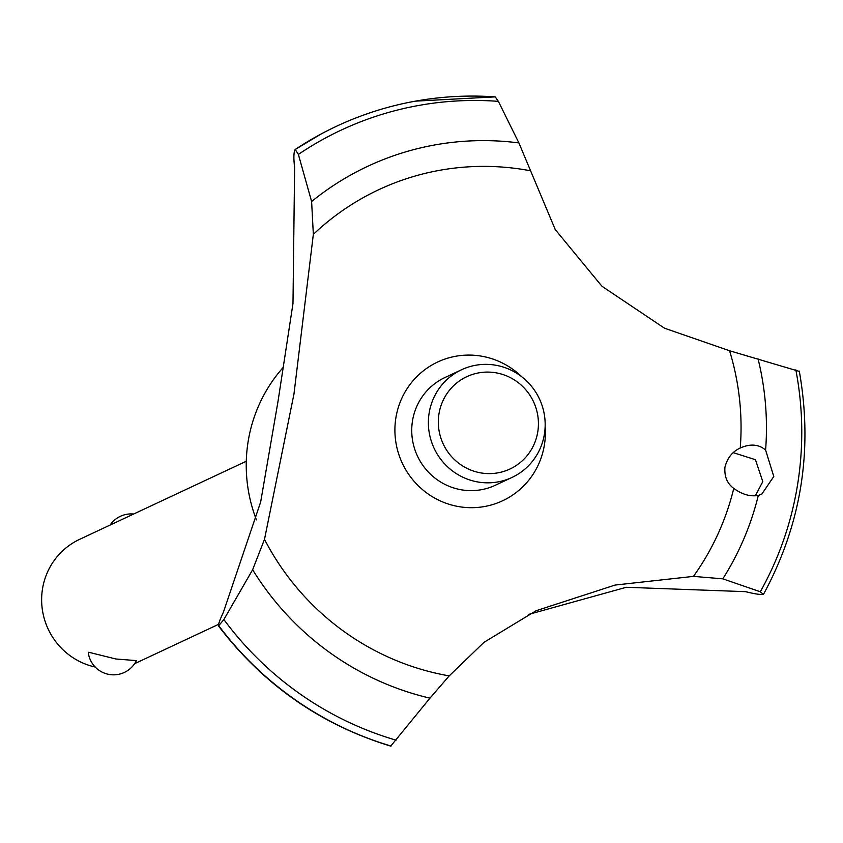 <?xml version="1.0" encoding="UTF-8"?>
<svg xmlns="http://www.w3.org/2000/svg" width="843" height="843" viewBox="0 0 843 843"><rect width="100%" height="100%" fill="white"/><g stroke="black" fill="none" stroke-linecap="round" stroke-linejoin="round"><path stroke-width="1.26" d="M256.42 519.846A148.821 145.565 -115.1 0 1 283.648 366.926M799.132 371.341L729.574 350.751L664.495 328.201L601.934 286.251L555.274 229.623L518.898 142.931L498.382 101.36L495.231 96.871L415.473 101.139A332.996 325.725 -115.1 0 1 495.062 96.882M391.015 746.087A332.996 325.725 -115.1 0 1 218.906 626.022C217.789 625.59 219.285 621.017 223.384 612.292L260.656 502.028L277.99 401.51L292.985 303.512L294.618 167.62C293.48 157.799 293.68 151.751 295.229 149.485L298.38 154.427L311.615 201.53L313.343 234.375L293.965 394.018L264.491 539.362L252.626 569.752L223.869 619.552L218.506 625.97C263.353 684.706 320.761 724.769 390.72 746.129L429.962 698.152L449.203 675.886L484.051 642.292L536.148 610.711L615.053 585.063L693.431 576.38L722.809 578.835L760.291 591.765L763.347 594.389C760.576 594.821 754.633 593.915 745.518 591.66L626.296 587.286L528.435 614.463M321.236 133.921L295.229 149.485A332.996 325.725 -115.1 0 1 321.236 133.921A332.996 325.725 -115.1 0 1 336.473 126.281A332.996 325.725 -115.1 0 1 336.505 126.26A332.996 325.725 -115.1 0 1 415.473 101.139M729.574 350.751A257.631 252.004 -115.1 0 1 740.238 448.012C750.27 443.555 758.732 444.229 765.602 450.057L773.79 476.485L761.724 494.219L758.331 495.389C750.291 496.833 742.103 494.493 733.768 488.371C727.235 483.682 724.285 476.643 724.927 467.264C727.267 458.023 732.367 451.606 740.238 448.012L740.849 447.717M755.265 495.842L762.799 481.638L755.444 459.698L733.273 452.67M246.293 461.247L79.537 539.383A67.956 66.471 64.9 0 0 42.15 608.182A67.956 66.471 64.9 0 0 95.248 667.055M88.357 653.04L88.757 652.261L115.934 659.005L136.418 660.606A25.48 25.48 0 0 1 88.346 653.04M134.701 663.578A67.956 66.471 64.9 0 0 137.219 662.461L218.569 624.336M496.369 372.88A50.97 49.853 64.9 0 0 438.961 413.881A50.97 49.853 64.9 0 0 480.362 472.818A50.97 49.853 64.9 0 0 537.781 431.816A50.97 49.853 64.9 0 0 496.369 372.88M477.433 481.901A59.463 58.167 -115.1 0 1 428.971 431.047A59.463 58.167 -115.1 0 1 461.532 369.75A59.463 58.167 -115.1 0 1 496.106 365.293A59.463 58.167 -115.1 0 1 544.578 416.147A59.463 58.167 -115.1 0 1 512.007 477.444A59.463 58.167 -115.1 0 1 477.433 481.901M512.007 477.444L495.368 485.241A59.463 58.167 -115.1 0 1 460.794 489.699A59.463 58.167 -115.1 0 1 412.332 438.845A59.463 58.167 -115.1 0 1 444.904 377.548L461.532 369.75M733.768 488.371A257.631 252.004 -115.1 0 1 693.431 576.38M799.29 371.089C813.253 450.109 801.335 524.483 763.537 594.22L763.41 594.357M449.203 675.886A257.631 252.004 -115.1 0 1 447.57 675.601A257.631 252.004 -115.1 0 1 264.491 539.362M313.343 234.375A257.631 252.004 -115.1 0 1 528.487 170.412A257.631 252.004 -115.1 0 1 530.121 170.718M545.136 426.653A76.608 74.932 -115.1 0 1 544.409 444.872A76.608 74.932 -115.1 0 1 458.107 506.495A76.608 74.932 -115.1 0 1 395.873 417.917A76.608 74.932 -115.1 0 1 445.979 358.718A76.608 74.932 -115.1 0 1 521.775 376.789M391.078 746.055A332.996 325.725 -115.1 0 1 218.969 625.991M295.292 149.453A332.996 325.725 -115.1 0 1 336.536 126.25L336.473 126.281M758.331 495.389A283.501 277.305 -115.1 0 1 722.809 578.835M795.845 369.856A327.527 320.372 -115.1 0 1 797.626 484.356A327.527 320.372 -115.1 0 1 760.291 591.765M758.047 358.791A283.501 277.305 -115.1 0 1 765.592 450.046M396.062 740.165A327.527 320.372 -115.1 0 1 223.88 619.552M429.962 698.152A283.501 277.305 -115.1 0 1 252.637 569.742M311.615 201.53A283.501 277.305 -115.1 0 1 518.898 142.931M298.38 154.427A327.527 320.372 -115.1 0 1 498.382 101.36M133.637 514.03A25.48 25.48 0 0 0 110.096 525.063"/></g></svg>
